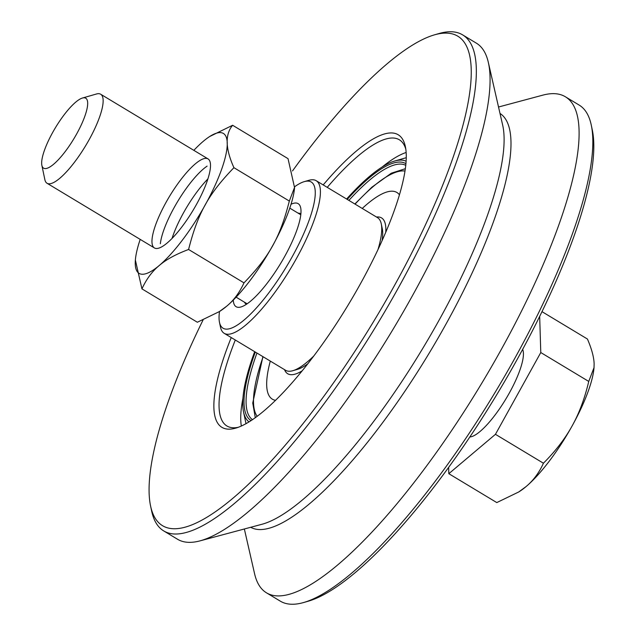 <?xml version="1.0" encoding="UTF-8"?>
<svg xmlns="http://www.w3.org/2000/svg" width="636" height="636" viewBox="0 0 636 636"><rect width="100%" height="100%" fill="white"/><g stroke="black" fill="none" stroke-linecap="round" stroke-linejoin="round"><path stroke-width="0.95" d="M268.098 393.605A120.665 31.776 -58.9 0 0 272.367 399.185A120.665 31.776 -58.9 0 0 275.587 400.338A120.657 31.776 121.1 0 1 272.367 399.177A120.657 31.776 121.1 0 1 270.3 361.089A120.665 31.776 -58.9 0 0 268.098 393.605M399.408 194.775A120.665 31.776 -58.9 0 0 396.888 192.47A120.665 31.776 -58.9 0 0 362.242 208.449A120.657 31.776 121.1 0 1 396.88 192.47A120.657 31.776 121.1 0 1 399.408 194.783M284.538 369.667A90.948 23.953 -58.9 0 0 287.703 373.73A90.948 23.953 -58.9 0 0 302.299 370.748A90.956 23.953 121.1 0 1 287.695 373.737A90.956 23.953 121.1 0 1 284.531 369.659M385.742 232.22A90.948 23.953 -58.9 0 0 384.772 222.123A90.948 23.953 -58.9 0 0 381.552 217.917A90.948 23.953 -58.9 0 0 376.48 217.027A90.956 23.953 121.1 0 1 381.56 217.91A90.956 23.953 121.1 0 1 385.742 232.212M405.895 163.667A149.985 39.504 -58.9 0 0 400.577 162.077A149.985 39.504 -58.9 0 0 347.248 199.41M255.298 352.058A149.985 39.504 -58.9 0 0 251.117 420.611M252.508 419.688A148.498 39.114 121.1 0 1 256.944 353.044M348.886 200.404A148.498 39.114 121.1 0 1 401.093 164.104A148.498 39.114 121.1 0 1 405.728 165.328M406.086 161.21A152.243 40.1 -58.9 0 0 401.666 160.121A152.243 40.1 -58.9 0 0 394.686 161.027A152.243 40.1 -58.9 0 0 346.612 199.028M254.67 351.676A152.243 40.1 -58.9 0 0 243.54 411.937A152.243 40.1 -58.9 0 0 249.034 421.93M231.242 337.565A170.774 44.973 -58.9 0 0 235.837 428.1A170.774 44.973 -58.9 0 0 348.608 304.247A170.774 44.973 -58.9 0 0 405.37 146.654A170.774 44.973 -58.9 0 0 392.166 132.964A170.774 44.973 -58.9 0 0 323.191 184.925M238.246 427.312A167.061 44.003 121.1 0 1 232.856 427.75A167.061 44.003 121.1 0 1 226.949 425.993A167.061 44.003 121.1 0 1 235.296 340.006M327.246 187.366A167.061 44.003 121.1 0 1 393.445 138.028A167.061 44.003 121.1 0 1 399.352 139.785A167.061 44.003 121.1 0 1 405.8 149.15M292.512 170.941A285.858 75.287 121.1 0 1 434.372 34.877A285.858 75.287 121.1 0 1 447.482 33.167A285.858 75.287 121.1 0 1 364.054 336.993A285.858 75.287 121.1 0 1 150.581 506.002A285.858 75.287 121.1 0 1 203.059 319.988M150.581 506.002L151.583 510.764A289.571 76.264 -58.9 0 0 163.738 530.933A289.571 76.264 -58.9 0 0 173.97 533.978A289.571 76.264 -58.9 0 0 388.477 305.304A289.571 76.264 -58.9 0 0 462.563 34.845A289.571 76.264 -58.9 0 0 452.331 31.8A289.571 76.264 -58.9 0 0 439.055 33.525L434.372 34.877M163.738 530.933L177.547 539.256A289.571 76.264 -58.9 0 0 187.787 542.301A289.571 76.264 -58.9 0 0 200.062 540.854A289.571 76.264 -58.9 0 0 392.293 330.561A289.571 76.264 -58.9 0 0 488.313 62.32A289.571 76.264 -58.9 0 0 476.38 43.169L462.563 34.845M565.325 96.744L579.142 105.067A289.571 76.264 121.1 0 1 591.297 125.236A289.571 76.264 121.1 0 1 495.054 392.46A289.571 76.264 121.1 0 1 303.825 602.475A289.571 76.264 121.1 0 1 290.549 604.2A289.571 76.264 121.1 0 1 280.317 601.155L266.5 592.832A289.571 76.264 -58.9 0 0 276.732 595.876A289.571 76.264 -58.9 0 0 491.238 367.203A289.571 76.264 -58.9 0 0 565.325 96.744A289.571 76.264 -58.9 0 0 555.093 93.699A289.571 76.264 -58.9 0 0 542.818 95.146L498.529 107.015M303.825 602.475L308.508 601.123A285.858 75.287 -58.9 0 0 497.288 393.803A285.858 75.287 -58.9 0 0 592.299 129.998L591.297 125.236M244.351 528.985L254.567 573.68A289.571 76.264 -58.9 0 0 266.5 592.832M382.109 240.551A85.383 22.491 -58.9 0 0 382.268 228.634L381.274 223.864A89.096 23.468 121.1 0 1 378.015 249.471M313.938 355.85A89.096 23.468 121.1 0 1 292.822 370.709L297.505 369.357A85.383 22.491 -58.9 0 0 307.967 363.641M292.822 370.709A89.096 23.468 121.1 0 1 285.588 370.295L224.23 333.344A89.096 23.468 -58.9 0 0 296.352 258.669A89.096 23.468 -58.9 0 0 316.179 180.696A89.096 23.468 -58.9 0 0 308.945 180.29L304.262 181.642A85.383 22.491 121.1 0 1 292.194 256.753A85.383 22.491 121.1 0 1 219.492 322.365A85.383 22.491 121.1 0 1 219.5 311.497M316.179 180.696L377.53 217.655A89.096 23.468 121.1 0 1 381.274 223.864M219.492 322.365L220.485 327.135A89.096 23.468 -58.9 0 0 224.23 333.344M294.651 186.73A85.383 22.491 121.1 0 1 304.262 181.642M233.285 300.089A60.142 15.836 -58.9 0 0 240.988 306.965A60.142 15.836 -58.9 0 0 284.785 256.284A60.142 15.836 -58.9 0 0 300.693 207.845A60.142 15.836 -58.9 0 0 291.018 204.251M298.101 213.147A52.716 13.881 121.1 0 1 300.47 213.712A52.716 13.881 121.1 0 1 300.86 213.982M246.49 304.239A52.716 13.881 121.1 0 1 246.068 304.024A52.716 13.881 121.1 0 1 244.463 302.187M539.67 316.315L540.783 352.543L495.452 434.316L448.825 473.693L496.788 502.583L518.777 491.946L526.131 486.532A81.67 21.513 121.1 0 1 519.723 491.334L518.777 491.946M526.131 486.532C533.405 480.442 539.161 472.667 543.422 463.215C555.546 451.083 565.11 438.665 572.114 425.953A81.67 21.513 121.1 0 1 526.131 486.532M594.008 367.799A81.67 21.513 121.1 0 1 593.992 368.045A81.67 21.513 121.1 0 1 572.114 425.953C579.181 413.281 584.723 398.446 588.745 381.433L594.032 367.6L594.127 363.864C593.952 357.305 591.726 349.029 587.441 339.036L541.959 311.632M495.452 434.316L543.422 463.215M540.783 352.543L588.745 381.433M41.873 165.344L44.862 179.654A51.977 13.69 -58.9 0 0 47.048 183.271A51.977 13.69 -58.9 0 0 89.12 139.713A51.977 13.69 -58.9 0 0 100.679 94.231A51.977 13.69 -58.9 0 0 96.465 93.993L82.418 98.039A40.839 10.756 121.1 0 1 76.646 133.965A40.839 10.756 121.1 0 1 41.873 165.344A40.839 10.756 121.1 0 1 55.451 127.661A40.839 10.756 121.1 0 1 82.418 98.039M522.633 349.379A51.977 13.69 121.1 0 1 509.404 392.881A51.977 13.69 121.1 0 1 469.861 436.98M448.825 473.693L448.626 467.46M140.206 239.39A81.67 21.513 -58.9 0 0 135.389 259.822A81.67 21.513 -58.9 0 0 159.223 265.522A81.67 21.513 -58.9 0 0 219.643 174.63A81.67 21.513 -58.9 0 0 209.657 136.533A81.67 21.513 -58.9 0 0 203.25 141.335A81.67 21.513 -58.9 0 0 193.845 150.342M195.244 163.921A51.977 13.69 121.1 0 1 210.413 167.538A51.977 13.69 121.1 0 1 167.228 242.944A51.977 13.69 121.1 0 1 163.15 245.997A51.977 13.69 121.1 0 1 156.798 221.757A51.977 13.69 121.1 0 1 195.244 163.921M135.373 260.084L141.939 288.863C146.431 279.085 152.195 271.31 159.231 265.538C166.028 259.631 175.814 254.273 188.582 249.479C197.796 213.306 208.457 194.067 233.921 167.681C225.359 148.649 224.929 134.514 232.617 125.268L209.657 136.533M141.939 288.863L197.351 322.245L219.34 311.6L226.702 306.186C233.73 300.415 239.494 292.64 243.993 282.861L188.582 249.479M219.34 311.6L220.31 310.98A81.67 21.513 -58.9 0 0 226.718 306.17A81.67 21.513 -58.9 0 0 294.571 187.684L288.029 158.65L232.617 125.268M233.921 167.681L289.332 201.063C280.118 237.236 269.457 256.475 243.993 282.861M294.611 187.222L289.332 201.063M263.121 356.764A144.046 37.937 -58.9 0 0 255.211 412.549A144.046 37.937 -58.9 0 0 257.198 416.342M404.957 171.036A144.046 37.937 -58.9 0 0 355.063 204.124M406.134 152.481A167.061 44.003 -58.9 0 0 382.236 166.95M242.96 398.168A167.061 44.003 -58.9 0 0 241.338 426.056M250.703 527.284A241.577 63.624 -58.9 0 0 258.733 529.534A241.577 63.624 -58.9 0 0 437.131 339.719A241.577 63.624 -58.9 0 0 499.999 113.431M200.062 540.854L262.159 524.215A241.577 63.624 -58.9 0 0 422.535 348.774A241.577 63.624 -58.9 0 0 502.639 124.99L488.313 62.32M207.877 178.939A51.977 13.69 -58.9 0 0 172.984 235.638A51.977 13.69 -58.9 0 0 172.046 238.428M207.113 166.123A51.977 13.69 -58.9 0 0 163.786 230.097A51.977 13.69 -58.9 0 0 160.359 243.747M405.307 168.699L391.291 173.215L371.806 187.246L354.848 203.997M262.906 356.637L252.738 403.033L255.298 417.741M243.54 411.937L246.005 423.711M394.686 161.027L406.237 157.696M593.992 368.045L594.032 367.6M300.78 214.761L289.762 208.123M208.052 158.905L100.679 94.231M247.142 303.801L236.123 297.163M154.421 247.953L47.048 183.271M135.389 259.822L135.349 260.291"/></g></svg>
